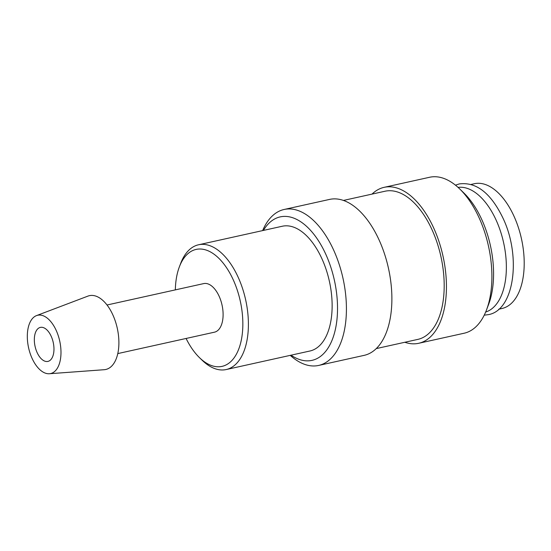 <?xml version="1.0" encoding="UTF-8"?>
<svg xmlns="http://www.w3.org/2000/svg" width="551" height="551" viewBox="0 0 551 551"><rect width="100%" height="100%" fill="white"/><g stroke="black" fill="none" stroke-linecap="round" stroke-linejoin="round"><path stroke-width="0.83" d="M290.253 355.361A79.867 42.585 -102.5 0 0 318.65 365.437A79.867 42.585 -102.5 0 0 333.789 250.402A79.867 42.585 -102.5 0 0 284.123 209.476A79.867 42.585 -102.5 0 0 262.627 230.594M291.031 355.188A73.483 39.176 -102.5 0 0 333.162 337.288A73.483 39.176 -102.5 0 0 325.916 254.534A73.483 39.176 -102.5 0 0 263.406 230.421M318.65 365.437L364.121 355.367A79.867 42.585 -102.5 0 0 379.253 240.332A79.867 42.585 -102.5 0 0 329.594 199.407L284.123 209.476M376.237 348.597L417.81 339.395A75.873 40.457 -102.5 0 0 432.191 230.111A75.873 40.457 -102.5 0 0 385.011 191.231L343.438 200.433M404.827 342.267A79.867 42.585 -102.5 0 0 418.67 343.294L464.142 333.224A79.867 42.585 -102.5 0 0 486.485 309.986A79.867 42.585 -102.5 0 0 479.28 218.189A79.867 42.585 -102.5 0 0 459.679 188.903A79.867 42.585 -102.5 0 0 429.615 177.264L384.143 187.333A79.867 42.585 -102.5 0 0 372.028 194.104M418.67 343.294A79.867 42.585 -102.5 0 0 433.809 228.259A79.867 42.585 -102.5 0 0 384.143 187.333M486.485 309.986L488.599 304.441A73.483 39.176 -102.5 0 0 481.967 219.987A73.483 39.176 -102.5 0 0 463.935 193.043L459.679 188.903M485.672 312.031A63.895 34.066 -102.5 0 0 496.258 220.407A63.895 34.066 -102.5 0 0 458.074 187.395M49.383 373.736L104.208 369.707A37.805 20.153 -102.5 0 0 112.921 315.034A37.805 20.153 -102.5 0 0 87.919 296.114L36.511 315.606A29.857 15.924 -102.5 0 0 32.034 358.253A29.857 15.924 -102.5 0 0 49.383 373.736A29.857 15.924 -102.5 0 0 56.264 330.552A29.857 15.924 -102.5 0 0 36.511 315.606M117.776 353.59L214.456 332.184A24.885 13.265 -102.5 0 0 219.174 296.348A24.885 13.265 -102.5 0 0 203.698 283.6L107.025 304.999M186.086 338.466A59.901 31.937 -102.5 0 0 199.476 357.647L202.134 360.237A63.895 34.066 -102.5 0 0 226.185 369.549A63.895 34.066 -102.5 0 0 238.294 277.518A63.895 34.066 -102.5 0 0 198.567 244.775A63.895 34.066 -102.5 0 0 180.687 263.371L179.371 266.836A59.901 31.937 -102.5 0 0 175.335 289.874M199.476 357.647A59.901 31.937 -102.5 0 0 237.936 351.028A59.901 31.937 -102.5 0 0 233.376 280.101A59.901 31.937 -102.5 0 0 179.371 266.836M198.567 244.775L282.298 226.241A63.895 34.066 77.5 0 1 322.032 258.984A63.895 34.066 77.5 0 1 309.917 351.008L226.185 369.549M51.215 336.324A17.418 9.284 77.5 0 1 47.916 361.408A17.418 9.284 77.5 0 1 37.082 352.482A17.418 9.284 77.5 0 1 40.381 327.397A17.418 9.284 77.5 0 1 51.215 336.324M471.16 184.427L474.377 183.717A63.895 34.066 77.5 0 1 514.104 216.46A63.895 34.066 77.5 0 1 501.995 308.484L498.779 309.201M455.45 185.157L459.307 183.924C476.443 181.747 491.051 193.256 503.139 218.458C521.404 256.869 514.283 310.509 488.248 314.655L484.233 315.172"/></g></svg>
